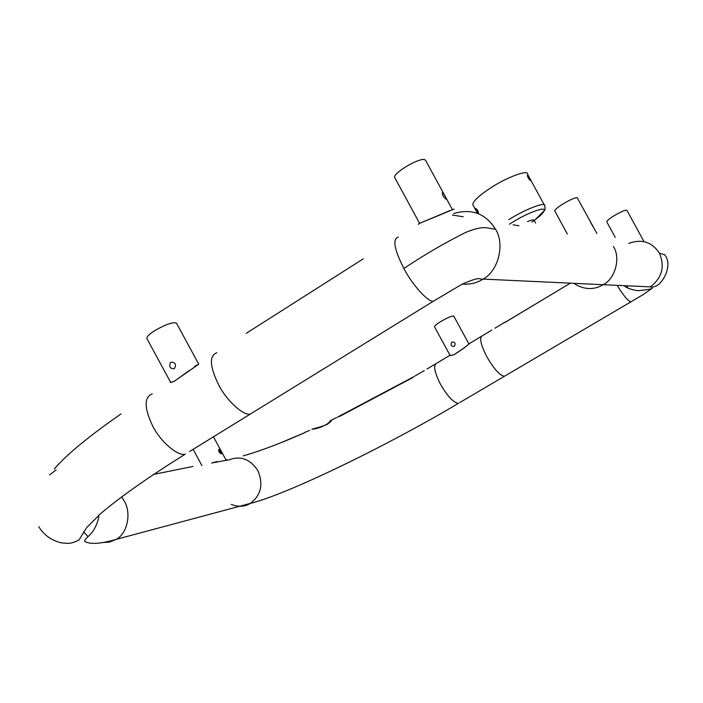 <?xml version="1.0" encoding="UTF-8"?>
<svg xmlns="http://www.w3.org/2000/svg" width="703" height="703" viewBox="0 0 703 703"><rect width="100%" height="100%" fill="white"/><g stroke="black" fill="none" stroke-linecap="round" stroke-linejoin="round"><path stroke-width="1.05" d="M596.873 233.44L577.216 197.763C574.272 196.638 553.999 208.44 554.781 211.005L554.939 211.269M590.344 221.832L593.121 226.92L590.344 221.832M425.675 160.477L424.638 159.581C419.155 157.7 393.012 172.964 394.638 177.481L394.945 177.991M442.486 192.367C444.85 195.162 446.106 197.473 446.256 199.301C443.224 196.919 441.967 194.608 442.486 192.367M534.148 220.426C534.043 219.459 531.82 219.846 527.478 221.594M544.342 205.021L527.549 174.221C528.999 169.23 507.381 176.945 491.318 187.499C479.622 195.065 473.435 200.759 472.75 204.573L473.207 205.408M527.285 175.601C528.111 175.416 529.262 177.033 530.739 180.46C529.825 180.715 528.674 179.098 527.285 175.601M478.602 213.668C478.119 210.619 477.021 208.888 475.298 208.466L478.304 213.545M218.967 449.261L221.498 453.927C219.081 452.758 218.238 451.203 218.967 449.261M453.804 316.157C452.442 315.542 448.075 317.343 440.711 321.57C436.73 324.03 434.647 325.753 434.472 326.728L434.542 326.851M451.862 342.071C455.131 342.053 455.913 343.503 454.217 346.403C451.106 346.403 450.324 344.962 451.862 342.071M176.585 323.283C173.351 321.605 165.794 324.224 153.913 331.148C149.045 334.364 146.69 336.799 146.857 338.468L146.953 338.635M170.732 362.203C175.486 362.203 176.673 364.391 174.282 368.776C169.88 368.75 168.694 366.562 170.732 362.203M643.974 241.542L626.962 210.382C625.881 209.582 621.689 211.304 614.387 215.531C609.633 218.484 607.084 220.575 606.733 221.797L606.847 221.99M225.891 459.753C228.756 459.832 227.948 460.184 223.457 460.79L211.541 463.04M198.343 364.497L173.913 381.501L170.24 382.432M454.094 354.725L453.989 354.707C461.748 349.672 466.854 345.973 469.305 343.618C466.177 346.597 461.019 350.331 453.822 354.822L449.331 355.639M327.879 423.962L330.392 420.614C335.489 418.953 321.886 428.979 311.939 429.155M328.758 423.241L330.217 421.615M303.151 433.364L304.715 432.679C282.544 442.486 263.52 449.779 247.658 454.569L243.22 455.869M413.979 376.615L337.677 417.011M304.619 432.697L305.243 432.09M664.634 254.758L659.449 253.221C665.073 266.736 662.033 277.94 650.345 286.85M617.199 285.462C623.658 295.831 628.227 301.279 630.907 301.833L631.689 301.367M627.893 287.958L626.848 285.787M436.212 299.478L433.364 301.236C428.399 302.554 412.204 284.706 403.882 268.511C423.61 255.233 444.182 243.212 465.614 232.429C485.474 224.371 487.891 228.923 495.457 229.125C505.167 243.95 498.383 271.156 483.049 279.109C477.135 282.957 470.219 284.627 462.302 284.117M363.31 258.827L246.226 333.327M120.995 413.874L115.942 417.485C86.513 438.206 65.959 455.368 54.289 468.989M506.204 321.728L503.954 322.668M504.605 322.58L503.603 322.826M435.104 216.972L452.257 209.775M452.653 209.643C455.192 208.817 455.105 208.809 452.398 209.608M418.549 224.275C416.914 224.398 422.415 221.972 435.06 216.99M531.828 222.06C538.946 217.148 543.032 213.422 544.069 210.882C547.066 205.627 527.074 212.895 511.318 222.974L509.359 224.222M508.84 219.652C524.992 209.248 546.433 201.199 544.79 205.847C545.3 209.002 545.053 210.68 544.069 210.882L534.236 220.619M231.305 504.42C238.466 507.153 244.829 506.81 250.4 503.392C261.085 495.114 263.572 484.174 257.843 470.571C250.04 458.804 240.101 455.342 228.009 460.201M254.337 411.58L189.564 451.537M573.745 283.3C583.841 289.821 593.675 290.286 603.253 284.697L483.049 279.1C478.761 280.075 482.653 275.11 461.722 284.407L433.364 301.236L250.382 414.023C243.853 416.325 226.428 400.499 218.668 384.945C209.705 366.535 209.072 355.806 216.788 352.757M152.27 393.865C143.922 397.309 144.115 408.127 152.859 426.317C160.442 441.677 178.298 456.818 185.328 454.138M505.527 375.622L459.7 402.608M624.238 285.664C626.197 287.905 630.723 289.574 637.806 290.664C646.663 289.935 651.54 289.091 652.428 288.133L642.92 294.759L504.403 376.29C499.824 375.499 493.972 368.978 486.836 356.737C480.667 344.584 479.147 337.616 482.267 335.823L491.775 330.102M449.138 355.753L436.589 363.302C433.136 365.261 434.445 372.274 440.509 384.33C447.618 396.448 453.602 402.775 458.479 403.329M603.297 284.671C615.362 278.573 620.854 257.79 613.394 246.463M121.549 496.845L124.115 500.852C131.777 512.821 127.357 533.849 116.057 539.412L109.483 542.127L101.794 542.593M88.103 536.626L83.508 531.855M279.724 443.206L304.935 432.582M340.709 415.842L412.002 378.003M628.71 243.44L628.71 243.44C641.698 238.66 651.945 241.92 659.449 253.221M192.93 466.432L153.518 474.437M453.699 213.571C471.616 208.246 485.536 213.44 495.457 229.125M403.882 268.511C394.225 249.372 392.336 238.932 398.232 237.175M570.397 283.142L504.798 322.492M567.356 234.046L554.781 210.97M452.451 209.705L425.693 160.548M419.55 223.22L394.629 177.411M535.528 222.992L534.148 220.47M477.451 213.211L472.75 204.573M226.278 460.465L213.466 436.8M201.875 465.535L193.114 449.349M468.831 343.793L453.813 316.183M450.192 355.63L434.463 326.702M198.773 364.259L176.602 323.327M170.688 382.476L146.839 338.415M615.23 237.342L606.733 221.77M211.84 462.925L217.209 461.528M173.966 381.439L170.416 382.555M513.111 224.819L518.946 225.76M458.479 403.32C387.45 445.614 287.58 494.209 250.4 503.392L116.057 539.412C100.318 543.973 89.879 544.614 84.72 541.336C84.167 540.589 85.713 538.612 89.351 535.414L92.023 532.435C92.163 532.83 98.684 522.962 98.833 515.237M453.892 354.743L449.709 355.727M481.124 336.526L469.34 343.609M312.07 429.094C323.679 426.334 329.839 423.689 330.551 421.159L330.603 421.378M435.324 364.057L427.09 368.943M305.849 432.02L309.636 430.306M336.693 417.564L331.104 420.271M414.902 376.043L424.269 370.604M413.812 376.746L411.976 377.994M338.547 416.73L340.604 415.895M664.634 254.591L664.704 254.723C673.439 265.664 662.261 284.548 654.95 286.437C652.683 287.228 651.154 287.36 650.354 286.842M650.31 286.868L603.253 284.697M463.259 216.788L452.407 215.048M503.77 322.897L494.956 328.196M570.361 283.142L506.169 321.728M504.306 322.589L504.833 322.475M185.293 454.138C149.634 476.326 119.87 497.206 100.599 513.673L86.68 527.593L79.052 539.983C69.395 544.553 68.56 543.278 61.284 542.865C51.266 540.343 43.779 534.965 38.85 526.74M449.964 210.548L421.528 222.552M174.256 381.325L189.239 370.551M194.626 366.254L198.334 364.479M326.895 424.63L327.95 423.347M49.658 474.885L56.029 469.92"/></g></svg>
